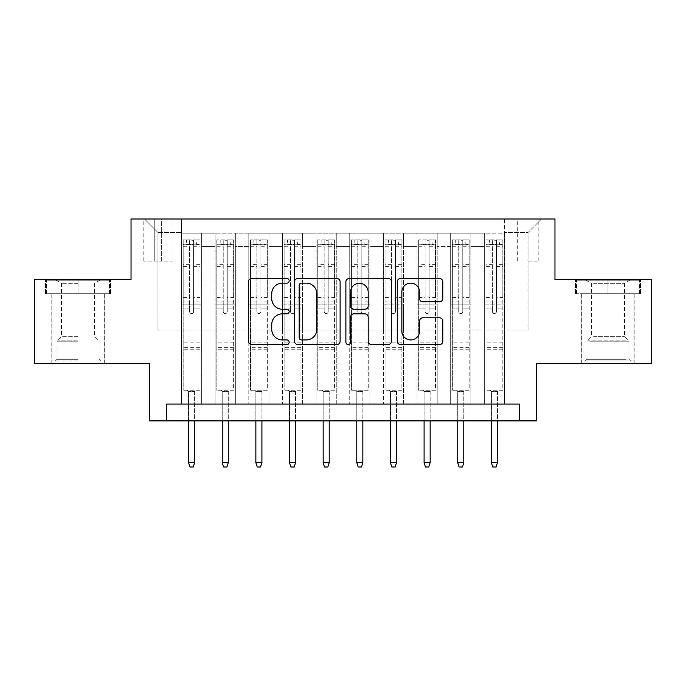 <?xml version="1.0" encoding="UTF-8"?>
<svg xmlns="http://www.w3.org/2000/svg" width="686" height="686" viewBox="0 0 686 686"><rect width="100%" height="100%" fill="white"/><g stroke="black" fill="none" stroke-linecap="round" stroke-linejoin="round"><path stroke-width="0.51" stroke-dasharray="3.43 2.57" d="M289.166 280.831A2.315 2.315 0 0 0 286.859 278.516L251.771 278.516A3.301 3.301 0 0 0 248.461 281.817L248.461 341.268A3.301 3.301 0 0 0 251.771 344.569L286.859 344.569A2.315 2.315 0 0 0 289.166 342.254A2.315 2.315 0 0 0 286.859 339.947L282.315 339.947A10.564 10.564 0 0 1 271.75 329.374L271.75 324.418A10.564 10.564 0 0 1 282.315 313.854L286.859 313.854A2.315 2.315 0 0 0 289.166 311.538A2.315 2.315 0 0 0 286.859 309.232L282.315 309.232A10.564 10.564 0 0 1 271.75 298.659L271.75 293.711A10.564 10.564 0 0 1 282.315 283.138L286.859 283.138A2.315 2.315 0 0 0 289.166 280.831M607.959 293.711L640.432 293.711L607.959 293.711L607.959 279.579L640.432 279.579L575.494 279.579L607.959 279.579L607.959 293.711L576.506 293.711L639.421 293.711L607.959 293.711L607.959 280.248L576.506 280.248L639.421 280.248L607.959 280.248L607.959 293.711M607.959 363.691L634.207 363.691L607.959 363.691M528.048 219.014L538.819 219.014L528.048 219.014M528.048 261.074L538.819 261.074L528.048 261.074M78.041 293.711L45.568 293.711L78.041 293.711L78.041 279.579L110.506 279.579L45.568 279.579L78.041 279.579L78.041 293.711L104.118 293.711L46.579 293.711L109.494 293.711L51.965 293.711L78.041 293.711L78.041 280.248L46.579 280.248L109.494 280.248L78.041 280.248L99.907 280.248L78.041 280.248L78.041 293.711M78.041 363.691L51.793 363.691L78.041 363.691M651.7 279.579L651.7 363.691L536.461 363.691L536.461 420.887L149.539 420.887L149.539 363.691L34.3 363.691L34.3 279.579L131.035 279.579L131.035 219.014L554.965 219.014L554.965 279.579L651.7 279.579M504.502 404.071L504.502 233.146L181.498 233.146L181.498 404.071L201.684 404.071L181.498 404.071L201.684 404.071L181.498 404.071L181.498 233.146L201.684 233.146L201.684 404.071L201.684 233.146L201.684 330.043L215.147 330.043L201.684 330.043L201.684 233.146L181.498 233.146L504.502 233.146L504.502 404.071L484.316 404.071L484.316 233.146L450.668 233.146L450.668 404.071L450.668 233.146L470.853 233.146L470.853 404.071L470.853 233.146L470.853 330.043L470.853 233.146L484.316 233.146L484.316 404.071L504.502 404.071L484.316 404.071L504.502 404.071L504.502 232.477L504.502 330.043L528.048 330.043L528.048 232.477L504.502 232.477L528.048 232.477L528.048 330.043L504.502 330.043L504.502 304.816L504.502 404.071M450.668 404.071L470.853 404.071L450.668 404.071L470.853 404.071L450.668 404.071L450.668 304.816L450.668 330.043L437.205 330.043L437.205 246.608L437.205 330.043L450.668 330.043L450.668 246.608L450.668 330.043L484.316 330.043L470.853 330.043L470.853 304.816L470.853 330.043L450.668 330.043L450.668 304.816L470.853 304.816L470.853 404.071L470.853 304.816L450.668 304.816L450.668 404.071M437.205 404.071L437.205 233.146L417.019 233.146L417.019 404.071L417.019 233.146L437.205 233.146L437.205 404.071L417.019 404.071L437.205 404.071L417.019 404.071L437.205 404.071L437.205 304.816L437.205 404.071M403.565 404.071L403.565 233.146L383.371 233.146L383.371 404.071L383.371 233.146L403.565 233.146L403.565 404.071L383.371 404.071L403.565 404.071L383.371 404.071L403.565 404.071L403.565 246.608L403.565 330.043L417.019 330.043L403.565 330.043L403.565 304.816L403.565 404.071M369.917 404.071L369.917 233.146L349.731 233.146L349.731 404.071L349.731 233.146L369.917 233.146L369.917 404.071L349.731 404.071L369.917 404.071L349.731 404.071L369.917 404.071L369.917 246.608L369.917 330.043L383.371 330.043L369.917 330.043L369.917 304.816L369.917 404.071M336.269 404.071L336.269 233.146L316.083 233.146L316.083 404.071L316.083 233.146L336.269 233.146L336.269 404.071L316.083 404.071L336.269 404.071L316.083 404.071L336.269 404.071L336.269 246.608L336.269 330.043L349.731 330.043L336.269 330.043L336.269 304.816L336.269 404.071M302.629 404.071L302.629 233.146L282.435 233.146L282.435 404.071L282.435 233.146L302.629 233.146L302.629 404.071L282.435 404.071L302.629 404.071L282.435 404.071L302.629 404.071L302.629 246.608L302.629 330.043L316.083 330.043L302.629 330.043L302.629 304.816L302.629 404.071M268.981 404.071L268.981 233.146L248.795 233.146L248.795 404.071L248.795 233.146L268.981 233.146L268.981 404.071L248.795 404.071L268.981 404.071L248.795 404.071L268.981 404.071L268.981 246.608L268.981 330.043L282.435 330.043L268.981 330.043L268.981 304.816L268.981 404.071M235.332 404.071L235.332 233.146L215.147 233.146L215.147 404.071L215.147 233.146L235.332 233.146L235.332 404.071L215.147 404.071L235.332 404.071L215.147 404.071L235.332 404.071L235.332 304.816L235.332 404.071M484.316 246.608L484.316 330.043L484.316 233.146L484.316 246.608L470.853 246.608L484.316 246.608M417.019 246.608L417.019 330.043L417.019 233.146L403.565 233.146L403.565 246.608L403.565 233.146L417.019 233.146L417.019 246.608L403.565 246.608L417.019 246.608M383.371 246.608L383.371 330.043L383.371 233.146L369.917 233.146L369.917 246.608L369.917 233.146L383.371 233.146L383.371 246.608L369.917 246.608L383.371 246.608M349.731 246.608L349.731 330.043L349.731 233.146L336.269 233.146L336.269 246.608L336.269 233.146L349.731 233.146L349.731 246.608L336.269 246.608L349.731 246.608M316.083 246.608L316.083 330.043L316.083 233.146L302.629 233.146L302.629 246.608L302.629 233.146L316.083 233.146L316.083 246.608L302.629 246.608L316.083 246.608M282.435 246.608L282.435 330.043L282.435 233.146L268.981 233.146L268.981 246.608L268.981 233.146L282.435 233.146L282.435 246.608L268.981 246.608L282.435 246.608M235.332 246.608L235.332 330.043L235.332 233.146L235.332 246.608L248.795 246.608L248.795 330.043L235.332 330.043L248.795 330.043L248.795 233.146L235.332 233.146L248.795 233.146L248.795 246.608L235.332 246.608M166.364 420.887L166.364 404.071L166.364 420.887L166.364 404.071L519.636 404.071L166.364 404.071L519.636 404.071L519.636 420.887M154.247 219.014L143.82 219.014L154.247 219.014L154.247 261.074L143.82 261.074L161.647 261.074L154.247 261.074L154.247 219.014M161.647 219.014L172.083 219.014L161.647 219.014L161.647 261.074L172.083 261.074L161.647 261.074L161.647 219.014M504.502 219.014L181.498 219.014L541.511 219.014L504.502 219.014L504.502 233.146L504.502 219.014M181.498 219.014L144.489 219.014L181.498 219.014L181.498 330.043L157.952 330.043L157.952 232.477L181.498 232.477L157.952 232.477L144.489 219.014L157.952 232.477L157.952 330.043L181.498 330.043L181.498 219.014M215.147 246.608L215.147 330.043L215.147 233.146L201.684 233.146L215.147 233.146L215.147 246.608L201.684 246.608L215.147 246.608M450.668 233.146L437.205 233.146L437.205 246.608L437.205 233.146L450.668 233.146L450.668 246.608L450.668 233.146M417.019 330.043L437.205 330.043L417.019 330.043L417.019 304.816L417.019 330.043M383.371 330.043L403.565 330.043L383.371 330.043L383.371 304.816L383.371 330.043M349.731 330.043L369.917 330.043L349.731 330.043L349.731 304.816L349.731 330.043M316.083 330.043L336.269 330.043L316.083 330.043L316.083 304.816L316.083 330.043M282.435 330.043L302.629 330.043L282.435 330.043L282.435 304.816L282.435 330.043M248.795 330.043L268.981 330.043L248.795 330.043L248.795 304.816L248.795 330.043M215.147 330.043L235.332 330.043L235.332 304.816L235.332 330.043L215.147 330.043L215.147 304.816L235.332 304.816L215.147 304.816L215.147 404.071L215.147 330.043M181.498 330.043L201.684 330.043L201.684 304.816L201.684 404.071L201.684 304.816L201.684 330.043L181.498 330.043L181.498 304.816L201.684 304.816L181.498 304.816L181.498 404.071L181.498 330.043M484.316 330.043L504.502 330.043L484.316 330.043L484.316 304.816L484.316 330.043M181.498 304.816L201.684 304.816L181.498 304.816M215.147 304.816L235.332 304.816L215.147 304.816M248.795 304.816L268.981 304.816L248.795 304.816L248.795 404.071L248.795 304.816L268.981 304.816L248.795 304.816M282.435 304.816L302.629 304.816L282.435 304.816L282.435 404.071L282.435 304.816L302.629 304.816L282.435 304.816M316.083 304.816L336.269 304.816L316.083 304.816L316.083 404.071L316.083 304.816L336.269 304.816L316.083 304.816M349.731 304.816L369.917 304.816L349.731 304.816L349.731 404.071L349.731 304.816L369.917 304.816L349.731 304.816M383.371 304.816L403.565 304.816L383.371 304.816L383.371 404.071L383.371 304.816L403.565 304.816L383.371 304.816M417.019 304.816L437.205 304.816L417.019 304.816L417.019 404.071L417.019 304.816L437.205 304.816L417.019 304.816M450.668 304.816L470.853 304.816L450.668 304.816M484.316 304.816L504.502 304.816L484.316 304.816L484.316 404.071L484.316 304.816L504.502 304.816L484.316 304.816M541.511 219.014L528.048 232.477L541.511 219.014M45.568 293.711L45.568 279.579L45.568 293.711M110.506 293.711L110.506 279.579L110.506 293.711M640.432 293.711L640.432 279.579L640.432 293.711M575.494 293.711L575.494 279.579L575.494 293.711M340.11 341.268L340.11 281.817A3.301 3.301 0 0 0 336.809 278.516L297.835 278.516A3.301 3.301 0 0 0 294.534 281.817L294.534 341.268A3.301 3.301 0 0 0 297.835 344.569L336.809 344.569A3.301 3.301 0 0 0 340.11 341.268M301.471 283.138A2.315 2.315 0 0 0 299.156 285.453L299.156 337.632A2.315 2.315 0 0 0 301.471 339.947L306.256 339.947A10.564 10.564 0 0 0 316.829 329.374L316.829 293.711A10.564 10.564 0 0 0 306.256 283.138L301.471 283.138M349.191 278.516L388.165 278.516A3.301 3.301 0 0 1 391.466 281.817L391.466 341.268A3.301 3.301 0 0 1 388.165 344.569L371.486 344.569A3.301 3.301 0 0 1 368.185 341.268L368.185 317.155A3.301 3.301 0 0 0 364.883 313.854L353.813 313.854A3.301 3.301 0 0 0 350.512 317.155L350.512 342.254A2.315 2.315 0 0 1 348.205 344.569A2.315 2.315 0 0 1 345.89 342.254L345.89 281.817A3.301 3.301 0 0 1 349.191 278.516M368.185 292.142A8.832 8.832 0 0 0 359.344 283.301A8.832 8.832 0 0 0 350.512 292.142L350.512 305.93A3.301 3.301 0 0 0 353.813 309.232L364.883 309.232A3.301 3.301 0 0 0 368.185 305.93L368.185 292.142M422.842 301.797L439.52 301.797A3.301 3.301 0 0 0 442.822 298.496L442.822 281.817A3.301 3.301 0 0 0 439.52 278.516L400.547 278.516A3.301 3.301 0 0 0 397.245 281.817L397.245 341.268A3.301 3.301 0 0 0 400.547 344.569L439.52 344.569A3.301 3.301 0 0 0 442.822 341.268L442.822 321.117A3.301 3.301 0 0 0 439.52 317.815L422.842 317.815A3.301 3.301 0 0 0 419.54 321.117L419.54 331.106A8.832 8.832 0 0 1 410.7 339.947A8.832 8.832 0 0 1 401.867 331.106L401.867 291.97A8.832 8.832 0 0 1 410.7 283.138A8.832 8.832 0 0 1 419.54 291.97L419.54 298.496A3.301 3.301 0 0 0 422.842 301.797M189.576 311.538A2.015 2.015 0 0 0 191.591 313.562A2.015 2.015 0 0 1 189.576 311.538L189.576 308.168L189.576 311.538M199.918 239.877L196.642 239.877L196.642 244.25L200.003 244.25L200.003 239.877L183.179 239.877L183.179 390.274L183.179 308.168L189.576 308.168L189.576 301.943L183.179 301.943M183.179 239.877L183.179 308.168L189.576 308.168L189.576 245.134C190.914 243.959 192.26 243.959 193.615 245.134L193.615 297.57L200.003 297.57L200.003 390.274L183.179 390.274L195.802 390.274L194.618 391.449L188.564 391.449L194.618 391.449L194.618 462.613L188.564 462.613L188.564 391.449L187.389 390.274L188.564 391.449L188.564 420.887M200.003 244.25L200.003 297.57M200.003 239.877L200.003 390.274L195.802 390.274L194.618 391.449L194.618 420.887M196.642 239.877L183.265 239.877M196.642 244.25L186.549 244.25L186.549 239.877M183.179 244.25L199.918 244.25M183.265 244.25L186.549 244.25M193.615 311.538A2.015 2.015 0 0 1 191.591 313.562A2.015 2.015 0 0 0 193.615 311.538L193.615 308.168L193.615 311.538M200.003 301.943L193.615 301.943L193.615 308.168L193.615 297.57M193.615 301.943L193.615 240.289L189.576 240.289L189.576 301.943M200.003 349.225L183.179 349.225M188.564 462.613L189.911 466.986L193.281 466.986L194.618 462.613M189.576 245.134L189.576 240.289M193.615 245.134L193.615 240.289M78.041 360.999L51.965 360.999L78.041 360.999M78.041 359.318L57.015 359.318L78.041 359.318M78.041 283.318L61.483 283.318L78.041 283.318M78.041 336.346L61.483 336.346L78.041 336.346M109.494 293.711L109.494 280.248L109.494 293.711M46.579 293.711L46.579 280.248L46.579 293.711M588.296 360.999L630.674 360.999L588.296 360.999M626.172 359.318L586.933 359.318L626.172 359.318M589.017 280.248L629.834 280.248L589.017 280.248M593.622 283.318L624.517 283.318L593.622 283.318M593.622 336.346L624.517 336.346L593.622 336.346M585.381 360.999L634.035 360.999L585.381 360.999M585.381 293.711L634.035 293.711L585.381 293.711M639.421 293.711L639.421 280.248L639.421 293.711M576.506 293.711L576.506 280.248L576.506 293.711M223.224 311.538A2.015 2.015 0 0 0 225.24 313.562A2.015 2.015 0 0 1 223.224 311.538L223.224 308.168L223.224 311.538M233.566 239.877L230.29 239.877L230.29 244.25L233.652 244.25L233.652 239.877L216.827 239.877L216.827 390.274L216.827 308.168L223.224 308.168L223.224 301.943L216.827 301.943M216.827 239.877L216.827 308.168L223.224 308.168L223.224 245.134C224.562 243.959 225.908 243.959 227.255 245.134L227.255 297.57L233.652 297.57L233.652 390.274L216.827 390.274L229.441 390.274L228.267 391.449L222.213 391.449L228.267 391.449L228.267 462.613L222.213 462.613L222.213 391.449L221.038 390.274L222.213 391.449L222.213 420.887M233.652 244.25L233.652 297.57M233.652 239.877L233.652 390.274L229.441 390.274L228.267 391.449L228.267 420.887M230.29 239.877L216.913 239.877M230.29 244.25L220.189 244.25L220.189 239.877M216.827 244.25L233.566 244.25M216.913 244.25L220.189 244.25M227.255 311.538A2.015 2.015 0 0 1 225.24 313.562A2.015 2.015 0 0 0 227.255 311.538L227.255 308.168L227.255 311.538M233.652 301.943L227.255 301.943L227.255 308.168L227.255 297.57M227.255 301.943L227.255 240.289L223.224 240.289L223.224 301.943M233.652 349.225L216.827 349.225M222.213 462.613L223.559 466.986L226.92 466.986L228.267 462.613M223.224 245.134L223.224 240.289M227.255 245.134L227.255 240.289M256.864 311.538A2.015 2.015 0 0 0 258.888 313.562A2.015 2.015 0 0 1 256.864 311.538L256.864 308.168L256.864 311.538M267.214 239.877L263.93 239.877L263.93 244.25L267.3 244.25L267.3 239.877L250.476 239.877L250.476 390.274L250.476 308.168L256.864 308.168L256.864 301.943L250.476 301.943M250.476 239.877L250.476 308.168L256.864 308.168L256.864 245.134C258.21 243.959 259.557 243.959 260.903 245.134L260.903 297.57L267.3 297.57L267.3 390.274L250.476 390.274L263.09 390.274L261.915 391.449L255.861 391.449L261.915 391.449L261.915 462.613L255.861 462.613L255.861 391.449L254.678 390.274L255.861 391.449L255.861 420.887M267.3 244.25L267.3 297.57M267.3 239.877L267.3 390.274L263.09 390.274L261.915 391.449L261.915 420.887M263.93 239.877L250.561 239.877M263.93 244.25L253.837 244.25L253.837 239.877M250.476 244.25L267.214 244.25M250.561 244.25L253.837 244.25M260.903 311.538A2.015 2.015 0 0 1 258.888 313.562A2.015 2.015 0 0 0 260.903 311.538L260.903 308.168L260.903 311.538M267.3 301.943L260.903 301.943L260.903 308.168L260.903 297.57M260.903 301.943L260.903 240.289L256.864 240.289L256.864 301.943M267.3 349.225L250.476 349.225M255.861 462.613L257.207 466.986L260.569 466.986L261.915 462.613M256.864 245.134L256.864 240.289M260.903 245.134L260.903 240.289M290.512 311.538A2.015 2.015 0 0 0 292.528 313.562A2.015 2.015 0 0 1 290.512 311.538L290.512 308.168L290.512 311.538M300.862 239.877L297.578 239.877L297.578 244.25L300.94 244.25L300.94 239.877L284.124 239.877L284.124 390.274L284.124 308.168L290.512 308.168L290.512 301.943L284.124 301.943M284.124 239.877L284.124 308.168L290.512 308.168L290.512 245.134C291.859 243.959 293.205 243.959 294.551 245.134L294.551 297.57L300.94 297.57L300.94 390.274L284.124 390.274L296.738 390.274L295.563 391.449L289.501 391.449L295.563 391.449L295.563 462.613L289.501 462.613L289.501 391.449L288.326 390.274L289.501 391.449L289.501 420.887M300.94 244.25L300.94 297.57M300.94 239.877L300.94 390.274L296.738 390.274L295.563 391.449L295.563 420.887M297.578 239.877L284.201 239.877M297.578 244.25L287.485 244.25L287.485 239.877M284.124 244.25L300.862 244.25M284.201 244.25L287.485 244.25M294.551 311.538A2.015 2.015 0 0 1 292.528 313.562A2.015 2.015 0 0 0 294.551 311.538L294.551 308.168L294.551 311.538M300.94 301.943L294.551 301.943L294.551 308.168L294.551 297.57M294.551 301.943L294.551 240.289L290.512 240.289L290.512 301.943M300.94 349.225L284.124 349.225M289.501 462.613L290.847 466.986L294.217 466.986L295.563 462.613M290.512 245.134L290.512 240.289M294.551 245.134L294.551 240.289M324.161 311.538A2.015 2.015 0 0 0 326.176 313.562A2.015 2.015 0 0 1 324.161 311.538L324.161 308.168L324.161 311.538M334.502 239.877L331.227 239.877L331.227 244.25L334.588 244.25L334.588 239.877L317.764 239.877L317.764 390.274L317.764 308.168L324.161 308.168L324.161 301.943L317.764 301.943M317.764 239.877L317.764 308.168L324.161 308.168L324.161 245.134C325.498 243.959 326.845 243.959 328.2 245.134L328.2 297.57L334.588 297.57L334.588 390.274L317.764 390.274L330.386 390.274L329.203 391.449L323.149 391.449L329.203 391.449L329.203 462.613L323.149 462.613L323.149 391.449L321.974 390.274L323.149 391.449L323.149 420.887M334.588 244.25L334.588 297.57M334.588 239.877L334.588 390.274L330.386 390.274L329.203 391.449L329.203 420.887M331.227 239.877L317.85 239.877M331.227 244.25L321.134 244.25L321.134 239.877M317.764 244.25L334.502 244.25M317.85 244.25L321.134 244.25M328.2 311.538A2.015 2.015 0 0 1 326.176 313.562A2.015 2.015 0 0 0 328.2 311.538L328.2 308.168L328.2 311.538M334.588 301.943L328.2 301.943L328.2 308.168L328.2 297.57M328.2 301.943L328.2 240.289L324.161 240.289L324.161 301.943M334.588 349.225L317.764 349.225M323.149 462.613L324.495 466.986L327.857 466.986L329.203 462.613M324.161 245.134L324.161 240.289M328.2 245.134L328.2 240.289M357.8 311.538A2.015 2.015 0 0 0 359.824 313.562A2.015 2.015 0 0 1 357.8 311.538L357.8 308.168L357.8 311.538M368.15 239.877L364.866 239.877L364.866 244.25L368.236 244.25L368.236 239.877L351.412 239.877L351.412 390.274L351.412 308.168L357.8 308.168L357.8 301.943L351.412 301.943M351.412 239.877L351.412 308.168L357.8 308.168L357.8 245.134C359.147 243.959 360.493 243.959 361.839 245.134L361.839 297.57L368.236 297.57L368.236 390.274L351.412 390.274L364.026 390.274L362.851 391.449L356.797 391.449L362.851 391.449L362.851 462.613L356.797 462.613L356.797 391.449L355.614 390.274L356.797 391.449L356.797 420.887M368.236 244.25L368.236 297.57M368.236 239.877L368.236 390.274L364.026 390.274L362.851 391.449L362.851 420.887M364.866 239.877L351.498 239.877M364.866 244.25L354.773 244.25L354.773 239.877M351.412 244.25L368.15 244.25M351.498 244.25L354.773 244.25M361.839 311.538A2.015 2.015 0 0 1 359.824 313.562A2.015 2.015 0 0 0 361.839 311.538L361.839 308.168L361.839 311.538M368.236 301.943L361.839 301.943L361.839 308.168L361.839 297.57M361.839 301.943L361.839 240.289L357.8 240.289L357.8 301.943M368.236 349.225L351.412 349.225M356.797 462.613L358.143 466.986L361.505 466.986L362.851 462.613M357.8 245.134L357.8 240.289M361.839 245.134L361.839 240.289M391.449 311.538A2.015 2.015 0 0 0 393.472 313.562A2.015 2.015 0 0 1 391.449 311.538L391.449 308.168L391.449 311.538M401.799 239.877L398.515 239.877L398.515 244.25L401.876 244.25L401.876 239.877L385.06 239.877L385.06 390.274L385.06 308.168L391.449 308.168L391.449 301.943L385.06 301.943M385.06 239.877L385.06 308.168L391.449 308.168L391.449 245.134C392.795 243.959 394.141 243.959 395.488 245.134L395.488 297.57L401.876 297.57L401.876 390.274L385.06 390.274L397.674 390.274L396.499 391.449L390.437 391.449L396.499 391.449L396.499 462.613L390.437 462.613L390.437 391.449L389.262 390.274L390.437 391.449L390.437 420.887M401.876 244.25L401.876 297.57M401.876 239.877L401.876 390.274L397.674 390.274L396.499 391.449L396.499 420.887M398.515 239.877L385.138 239.877M398.515 244.25L388.422 244.25L388.422 239.877M385.06 244.25L401.799 244.25M385.138 244.25L388.422 244.25M395.488 311.538A2.015 2.015 0 0 1 393.472 313.562A2.015 2.015 0 0 0 395.488 311.538L395.488 308.168L395.488 311.538M401.876 301.943L395.488 301.943L395.488 308.168L395.488 297.57M395.488 301.943L395.488 240.289L391.449 240.289L391.449 301.943M401.876 349.225L385.06 349.225M390.437 462.613L391.783 466.986L395.153 466.986L396.499 462.613M391.449 245.134L391.449 240.289M395.488 245.134L395.488 240.289M425.097 311.538A2.015 2.015 0 0 0 427.112 313.562A2.015 2.015 0 0 1 425.097 311.538L425.097 308.168L425.097 311.538M435.439 239.877L432.163 239.877L432.163 244.25L435.524 244.25L435.524 239.877L418.7 239.877L418.7 390.274L418.7 308.168L425.097 308.168L425.097 301.943L418.7 301.943M418.7 239.877L418.7 308.168L425.097 308.168L425.097 245.134C426.435 243.959 427.781 243.959 429.136 245.134L429.136 297.57L435.524 297.57L435.524 390.274L418.7 390.274L431.323 390.274L430.139 391.449L424.085 391.449L430.139 391.449L430.139 462.613L424.085 462.613L424.085 391.449L422.91 390.274L424.085 391.449L424.085 420.887M435.524 244.25L435.524 297.57M435.524 239.877L435.524 390.274L431.323 390.274L430.139 391.449L430.139 420.887M432.163 239.877L418.786 239.877M432.163 244.25L422.07 244.25L422.07 239.877M418.7 244.25L435.439 244.25M418.786 244.25L422.07 244.25M429.136 311.538A2.015 2.015 0 0 1 427.112 313.562A2.015 2.015 0 0 0 429.136 311.538L429.136 308.168L429.136 311.538M435.524 301.943L429.136 301.943L429.136 308.168L429.136 297.57M429.136 301.943L429.136 240.289L425.097 240.289L425.097 301.943M435.524 349.225L418.7 349.225M424.085 462.613L425.431 466.986L428.793 466.986L430.139 462.613M425.097 245.134L425.097 240.289M429.136 245.134L429.136 240.289M458.745 311.538A2.015 2.015 0 0 0 460.76 313.562A2.015 2.015 0 0 1 458.745 311.538L458.745 308.168L458.745 311.538M469.087 239.877L465.811 239.877L465.811 244.25L469.173 244.25L469.173 239.877L452.348 239.877L452.348 390.274L452.348 308.168L458.745 308.168L458.745 301.943L452.348 301.943M452.348 239.877L452.348 308.168L458.745 308.168L458.745 245.134C460.083 243.959 461.429 243.959 462.776 245.134L462.776 297.57L469.173 297.57L469.173 390.274L452.348 390.274L464.962 390.274L463.787 391.449L457.733 391.449L463.787 391.449L463.787 462.613L457.733 462.613L457.733 391.449L456.559 390.274L457.733 391.449L457.733 420.887M469.173 244.25L469.173 297.57M469.173 239.877L469.173 390.274L464.962 390.274L463.787 391.449L463.787 420.887M465.811 239.877L452.434 239.877M465.811 244.25L455.71 244.25L455.71 239.877M452.348 244.25L469.087 244.25M452.434 244.25L455.71 244.25M462.776 311.538A2.015 2.015 0 0 1 460.76 313.562A2.015 2.015 0 0 0 462.776 311.538L462.776 308.168L462.776 311.538M469.173 301.943L462.776 301.943L462.776 308.168L462.776 297.57M462.776 301.943L462.776 240.289L458.745 240.289L458.745 301.943M469.173 349.225L452.348 349.225M457.733 462.613L459.08 466.986L462.441 466.986L463.787 462.613M458.745 245.134L458.745 240.289M462.776 245.134L462.776 240.289M492.385 311.538A2.015 2.015 0 0 0 494.409 313.562A2.015 2.015 0 0 1 492.385 311.538L492.385 308.168L492.385 311.538M502.735 239.877L499.451 239.877L499.451 244.25L502.821 244.25L502.821 239.877L485.997 239.877L485.997 390.274L485.997 308.168L492.385 308.168L492.385 301.943L485.997 301.943M485.997 239.877L485.997 308.168L492.385 308.168L492.385 245.134C493.731 243.959 495.078 243.959 496.424 245.134L496.424 297.57L502.821 297.57L502.821 390.274L485.997 390.274L498.611 390.274L497.436 391.449L491.382 391.449L497.436 391.449L497.436 462.613L491.382 462.613L491.382 391.449L490.198 390.274L491.382 391.449L491.382 420.887M502.821 244.25L502.821 297.57M502.821 239.877L502.821 390.274L498.611 390.274L497.436 391.449L497.436 420.887M499.451 239.877L486.082 239.877M499.451 244.25L489.358 244.25L489.358 239.877M485.997 244.25L502.735 244.25M486.082 244.25L489.358 244.25M496.424 311.538A2.015 2.015 0 0 1 494.409 313.562A2.015 2.015 0 0 0 496.424 311.538L496.424 308.168L496.424 311.538M502.821 301.943L496.424 301.943L496.424 308.168L496.424 297.57M496.424 301.943L496.424 240.289L492.385 240.289L492.385 301.943M502.821 349.225L485.997 349.225M491.382 462.613L492.72 466.986L496.089 466.986L497.436 462.613M492.385 245.134L492.385 240.289M496.424 245.134L496.424 240.289M450.668 246.608L437.205 246.608L450.668 246.608M200.003 342.16L183.179 342.16M200.003 308.168L193.615 308.168L200.003 308.168M183.179 297.57L189.576 297.57M189.576 264.65L183.179 264.65M200.003 264.65L193.615 264.65M183.179 266.614L189.576 266.614M193.615 266.614L200.003 266.614M189.576 244.791L183.179 244.791M183.179 246.754L189.576 246.754M200.003 244.791L193.615 244.791M193.615 246.754L200.003 246.754M200.003 347.33L183.179 347.33M78.041 341.791L57.015 341.791L78.041 341.791M78.041 340.127L57.701 340.127L78.041 340.127M589.746 341.791L628.985 341.791L589.746 341.791M625.572 340.127L587.619 340.127L625.572 340.127M233.652 342.16L216.827 342.16M233.652 308.168L227.255 308.168L233.652 308.168M216.827 297.57L223.224 297.57M223.224 264.65L216.827 264.65M233.652 264.65L227.255 264.65M216.827 266.614L223.224 266.614M227.255 266.614L233.652 266.614M223.224 244.791L216.827 244.791M216.827 246.754L223.224 246.754M233.652 244.791L227.255 244.791M227.255 246.754L233.652 246.754M233.652 347.33L216.827 347.33M267.3 342.16L250.476 342.16M267.3 308.168L260.903 308.168L267.3 308.168M250.476 297.57L256.864 297.57M256.864 264.65L250.476 264.65M267.3 264.65L260.903 264.65M250.476 266.614L256.864 266.614M260.903 266.614L267.3 266.614M256.864 244.791L250.476 244.791M250.476 246.754L256.864 246.754M267.3 244.791L260.903 244.791M260.903 246.754L267.3 246.754M267.3 347.33L250.476 347.33M300.94 342.16L284.124 342.16M300.94 308.168L294.551 308.168L300.94 308.168M284.124 297.57L290.512 297.57M290.512 264.65L284.124 264.65M300.94 264.65L294.551 264.65M284.124 266.614L290.512 266.614M294.551 266.614L300.94 266.614M290.512 244.791L284.124 244.791M284.124 246.754L290.512 246.754M300.94 244.791L294.551 244.791M294.551 246.754L300.94 246.754M300.94 347.33L284.124 347.33M334.588 342.16L317.764 342.16M334.588 308.168L328.2 308.168L334.588 308.168M317.764 297.57L324.161 297.57M324.161 264.65L317.764 264.65M334.588 264.65L328.2 264.65M317.764 266.614L324.161 266.614M328.2 266.614L334.588 266.614M324.161 244.791L317.764 244.791M317.764 246.754L324.161 246.754M334.588 244.791L328.2 244.791M328.2 246.754L334.588 246.754M334.588 347.33L317.764 347.33M368.236 342.16L351.412 342.16M368.236 308.168L361.839 308.168L368.236 308.168M351.412 297.57L357.8 297.57M357.8 264.65L351.412 264.65M368.236 264.65L361.839 264.65M351.412 266.614L357.8 266.614M361.839 266.614L368.236 266.614M357.8 244.791L351.412 244.791M351.412 246.754L357.8 246.754M368.236 244.791L361.839 244.791M361.839 246.754L368.236 246.754M368.236 347.33L351.412 347.33M401.876 342.16L385.06 342.16M401.876 308.168L395.488 308.168L401.876 308.168M385.06 297.57L391.449 297.57M391.449 264.65L385.06 264.65M401.876 264.65L395.488 264.65M385.06 266.614L391.449 266.614M395.488 266.614L401.876 266.614M391.449 244.791L385.06 244.791M385.06 246.754L391.449 246.754M401.876 244.791L395.488 244.791M395.488 246.754L401.876 246.754M401.876 347.33L385.06 347.33M435.524 342.16L418.7 342.16M435.524 308.168L429.136 308.168L435.524 308.168M418.7 297.57L425.097 297.57M425.097 264.65L418.7 264.65M435.524 264.65L429.136 264.65M418.7 266.614L425.097 266.614M429.136 266.614L435.524 266.614M425.097 244.791L418.7 244.791M418.7 246.754L425.097 246.754M435.524 244.791L429.136 244.791M429.136 246.754L435.524 246.754M435.524 347.33L418.7 347.33M469.173 342.16L452.348 342.16M469.173 308.168L462.776 308.168L469.173 308.168M452.348 297.57L458.745 297.57M458.745 264.65L452.348 264.65M469.173 264.65L462.776 264.65M452.348 266.614L458.745 266.614M462.776 266.614L469.173 266.614M458.745 244.791L452.348 244.791M452.348 246.754L458.745 246.754M469.173 244.791L462.776 244.791M462.776 246.754L469.173 246.754M469.173 347.33L452.348 347.33M502.821 342.16L485.997 342.16M502.821 308.168L496.424 308.168L502.821 308.168M485.997 297.57L492.385 297.57M492.385 264.65L485.997 264.65M502.821 264.65L496.424 264.65M485.997 266.614L492.385 266.614M496.424 266.614L502.821 266.614M492.385 244.791L485.997 244.791M485.997 246.754L492.385 246.754M502.821 244.791L496.424 244.791M496.424 246.754L502.821 246.754M502.821 347.33L485.997 347.33M581.719 363.691L581.719 293.711M517.287 261.074L517.287 219.014M51.793 363.691L51.793 293.711M104.281 363.691L104.281 293.711M143.82 261.074L143.82 219.014M172.083 261.074L172.083 219.014M538.819 261.074L538.819 219.014M634.207 363.691L634.207 293.711M56.166 280.248L61.483 283.318L61.483 336.346L57.701 340.127L57.015 341.791L57.015 359.318L55.326 360.999M104.118 360.999L104.118 293.711M51.965 360.999L51.965 293.711M99.907 280.248L94.599 283.318L94.599 336.346L98.381 340.127L99.067 341.791L99.067 359.318L100.748 360.999M586.093 280.248L591.401 283.318L591.401 336.346L587.619 340.127L586.933 341.791L586.933 359.318L585.252 360.999M634.035 360.999L634.035 293.711M581.882 360.999L581.882 293.711M629.834 280.248L624.517 283.318L624.517 336.346L628.299 340.127L628.985 341.791L628.985 359.318L630.674 360.999"/><path stroke-width="1.03" d="M289.166 280.831A2.315 2.315 0 0 0 286.859 278.516L251.771 278.516A3.301 3.301 0 0 0 248.461 281.817L248.461 341.268A3.301 3.301 0 0 0 251.771 344.569L286.859 344.569A2.315 2.315 0 0 0 289.166 342.254A2.315 2.315 0 0 0 286.859 339.947L282.315 339.947A10.564 10.564 0 0 1 271.75 329.374L271.75 324.418A10.564 10.564 0 0 1 282.315 313.854L286.859 313.854A2.315 2.315 0 0 0 289.166 311.538A2.315 2.315 0 0 0 286.859 309.232L282.315 309.232A10.564 10.564 0 0 1 271.75 298.659L271.75 293.711A10.564 10.564 0 0 1 282.315 283.138L286.859 283.138A2.315 2.315 0 0 0 289.166 280.831M439.52 301.797A3.301 3.301 0 0 0 442.822 298.496L442.822 281.817A3.301 3.301 0 0 0 439.52 278.516L400.547 278.516A3.301 3.301 0 0 0 397.245 281.817L397.245 341.268A3.301 3.301 0 0 0 400.547 344.569L439.52 344.569A3.301 3.301 0 0 0 442.822 341.268L442.822 321.117A3.301 3.301 0 0 0 439.52 317.815L422.842 317.815A3.301 3.301 0 0 0 419.54 321.117L419.54 331.106A8.832 8.832 0 0 1 410.7 339.947A8.832 8.832 0 0 1 401.867 331.106L401.867 291.97A8.832 8.832 0 0 1 410.7 283.138A8.832 8.832 0 0 1 419.54 291.97L419.54 298.496A3.301 3.301 0 0 0 422.842 301.797L439.52 301.797M519.636 420.887L536.461 420.887L536.461 363.691L651.7 363.691L651.7 279.579L554.965 279.579L554.965 219.014L131.035 219.014L131.035 279.579L34.3 279.579L34.3 363.691L149.539 363.691L149.539 420.887L519.636 420.887L519.636 404.071L166.364 404.071L166.364 420.887M340.11 281.817A3.301 3.301 0 0 0 336.809 278.516L297.835 278.516A3.301 3.301 0 0 0 294.534 281.817L294.534 341.268A3.301 3.301 0 0 0 297.835 344.569L336.809 344.569A3.301 3.301 0 0 0 340.11 341.268L340.11 281.817M349.191 278.516L388.165 278.516A3.301 3.301 0 0 1 391.466 281.817L391.466 341.268A3.301 3.301 0 0 1 388.165 344.569L371.486 344.569A3.301 3.301 0 0 1 368.185 341.268L368.185 317.155A3.301 3.301 0 0 0 364.883 313.854L353.813 313.854A3.301 3.301 0 0 0 350.512 317.155L350.512 342.254A2.315 2.315 0 0 1 348.205 344.569A2.315 2.315 0 0 1 345.89 342.254L345.89 281.817A3.301 3.301 0 0 1 349.191 278.516M301.471 283.138A2.315 2.315 0 0 0 299.156 285.453L299.156 337.632A2.315 2.315 0 0 0 301.471 339.947L306.256 339.947A10.564 10.564 0 0 0 316.829 329.374L316.829 293.711A10.564 10.564 0 0 0 306.256 283.138L301.471 283.138M368.185 292.142A8.832 8.832 0 0 0 359.344 283.301A8.832 8.832 0 0 0 350.512 292.142L350.512 305.93A3.301 3.301 0 0 0 353.813 309.232L364.883 309.232A3.301 3.301 0 0 0 368.185 305.93L368.185 292.142M194.618 462.613L193.281 466.986L189.911 466.986L188.564 462.613L194.618 462.613L194.618 420.887M188.564 462.613L188.564 420.887M228.267 462.613L226.92 466.986L223.559 466.986L222.213 462.613L228.267 462.613L228.267 420.887M222.213 462.613L222.213 420.887M261.915 462.613L260.569 466.986L257.207 466.986L255.861 462.613L261.915 462.613L261.915 420.887M255.861 462.613L255.861 420.887M295.563 462.613L294.217 466.986L290.847 466.986L289.501 462.613L295.563 462.613L295.563 420.887M289.501 462.613L289.501 420.887M329.203 462.613L327.857 466.986L324.495 466.986L323.149 462.613L329.203 462.613L329.203 420.887M323.149 462.613L323.149 420.887M362.851 462.613L361.505 466.986L358.143 466.986L356.797 462.613L362.851 462.613L362.851 420.887M356.797 462.613L356.797 420.887M396.499 462.613L395.153 466.986L391.783 466.986L390.437 462.613L396.499 462.613L396.499 420.887M390.437 462.613L390.437 420.887M430.139 462.613L428.793 466.986L425.431 466.986L424.085 462.613L430.139 462.613L430.139 420.887M424.085 462.613L424.085 420.887M463.787 462.613L462.441 466.986L459.08 466.986L457.733 462.613L463.787 462.613L463.787 420.887M457.733 462.613L457.733 420.887M497.436 462.613L496.089 466.986L492.72 466.986L491.382 462.613L497.436 462.613L497.436 420.887M491.382 462.613L491.382 420.887"/></g></svg>
